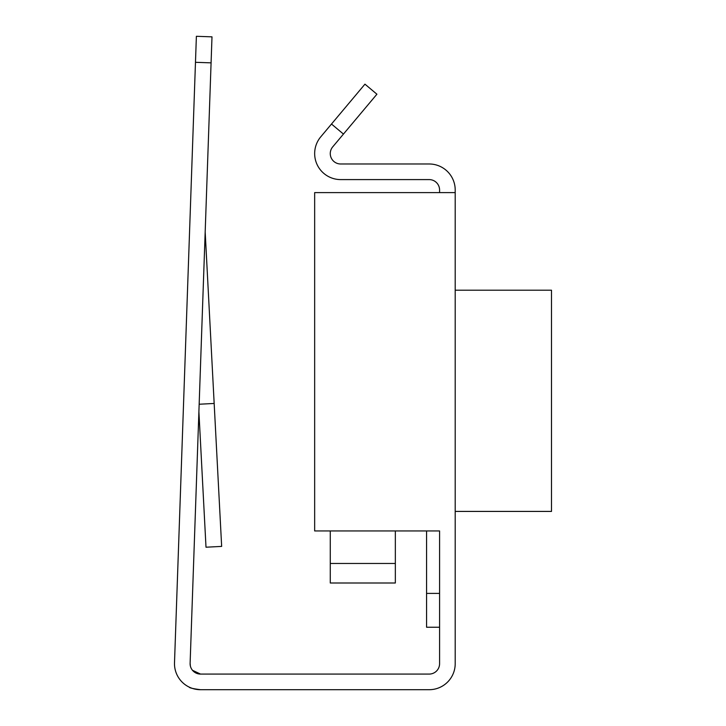 <?xml version="1.0" encoding="UTF-8"?>
<svg xmlns="http://www.w3.org/2000/svg" width="726" height="726" viewBox="0 0 726 726"><rect width="100%" height="100%" fill="white"/><g stroke="black" fill="none" stroke-linecap="round" stroke-linejoin="round"><path stroke-width="1.09" d="M200.521 689.7C193.107 688.738 189.359 687.885 189.277 687.15C189.368 687.885 193.116 688.738 200.521 689.7L429.175 689.7L200.521 689.7A26.027 26.027 0 0 1 174.503 662.765L196.383 36.3L211.992 36.845L190.112 663.31A10.409 10.409 0 0 0 200.521 674.082L429.175 674.082A10.409 10.409 0 0 0 439.584 663.673L439.584 627.237L426.57 627.237L426.57 530.942L395.343 530.942L395.343 563.476L330.276 563.476L330.276 530.942M205.177 231.921L221.657 546.397L206.002 547.213L198.897 411.66M192.49 670.298L200.521 674.082L192.49 670.298M429.175 674.082A10.409 10.409 0 0 0 439.584 663.673L439.584 530.942L314.657 530.942L314.657 192.608L455.202 192.608L455.202 190.003A26.027 26.027 0 0 0 429.175 163.985L340.685 163.985A10.409 10.409 0 0 1 332.708 146.879L343.452 134.074L331.492 124.037L364.951 84.162L376.912 94.208L343.452 134.074M439.584 192.608L439.584 190.003A10.409 10.409 0 0 0 429.175 179.594L340.685 179.594A26.027 26.027 0 0 1 320.747 136.842L331.492 124.037M455.202 192.608L455.202 663.673L455.202 511.422L551.497 511.422L551.497 290.209L455.202 290.209M429.175 689.7A26.027 26.027 0 0 0 455.202 663.673M190.375 666.023L190.112 663.31M439.584 530.942L439.584 593.405L426.57 593.405M330.276 563.476L330.276 582.996L395.343 582.996L395.343 563.476M199.16 404.237L214.17 403.456M211.084 62.853L195.476 62.309"/></g></svg>
